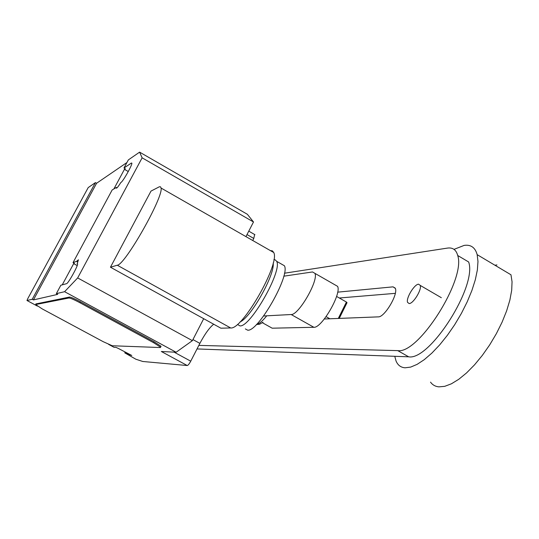 <?xml version="1.0" encoding="UTF-8"?>
<svg xmlns="http://www.w3.org/2000/svg" width="539" height="539" viewBox="0 0 539 539"><rect width="100%" height="100%" fill="white"/><g stroke="black" fill="none" stroke-linecap="round" stroke-linejoin="round"><path stroke-width="0.81" d="M326.102 316.642L329.868 318.778M339.247 318.408L347.028 302.689L346.422 302.056L338.303 318.441M346.422 302.056L336.572 296.43M263.625 315.982L291.154 314.52L313.866 327.288L272.175 328.19L262.338 322.706M270.639 327.335L272.175 328.19M313.866 327.288C321.695 328.332 341.847 293.546 337.576 286.337L314.931 273.361C318.792 280.361 298.579 315.322 291.154 314.52M314.931 273.361L312.546 271.952L283.777 276.184M324.323 318.994L378.338 316.865C384.462 317.417 398.213 294.489 395.377 288.426L393.032 286.849L337.67 292.158M339.327 298L395.303 293.351M197.025 348.935L408.67 356.818C429.704 360.894 477.466 285.913 468.647 261.981L457.712 255.499C466.114 279.222 418.352 354.44 397.742 350.619L198.844 345.398M284.444 273.219L447.397 248.102C452.74 247.327 456.183 249.793 457.712 255.499M418.574 284.188C414.356 284.181 405.854 298.229 407.558 302.372L409.162 303.558C413.258 303.774 421.922 289.659 420.272 285.434L418.574 284.188M394.77 356.299L396.044 360.982C397.816 365.22 400.841 367.49 405.126 367.8L410.678 367.093L417.119 364.364L424.26 359.668L431.86 353.112L439.662 344.899L447.377 335.298L454.721 324.66L461.418 313.354L467.219 301.813L471.908 290.46L475.331 279.707L477.365 269.951L477.978 261.516L477.17 254.664C475.203 247.509 470.864 244.416 464.14 245.4L454.006 249.368M496.924 264.925L494.964 265.255M430.52 382.131C432.547 384.94 435.337 386.517 438.894 386.861L444.722 386.335L451.419 383.795L458.783 379.281L466.572 372.907L474.515 364.863L482.311 355.41L489.688 344.893L496.358 333.675L502.079 322.187L506.633 310.855L509.874 300.095L511.693 290.278L512.05 281.749L510.972 274.782L477.17 254.664M256.463 324.491L259.481 324.269L263.032 322.187L259.657 324.208M266.744 315.82C262.486 321.076 259.111 323.912 256.638 324.316M281.398 264.036L284.397 265.747C290.467 275.321 258.107 332.031 247.657 330.178L245.353 328.905M273.866 259.677L275.038 259.737L276.696 261.354C282.544 270.807 250.143 327.611 239.916 325.886L237.578 324.478M273.179 263.025C275.065 274.661 250.918 317.545 239.996 321.965M110.455 267.216L150.994 191.096L159.403 186.757L160.548 186.831L161.06 188.037C163.647 196.883 124.927 265.121 117.28 265.222L110.455 267.216L220.896 328.197L230.672 327.955C242.26 330.117 280.314 263.51 273.738 252.528L272.431 250.878L270.362 250.595M203.695 318.697L192.383 340.655L176.118 352.243L161.329 351.495L187.249 365.53L142.754 361.48L135.828 359.21L124.765 352.843L131.785 355.477L118.25 348.396L115.973 347.372L114.005 347.284L108.608 344.381M187.249 365.53C188.111 365.327 189.277 363.879 190.739 361.177L199.881 343.37C204.827 334.032 209.428 327.651 213.7 324.222M252.73 240.502L253.781 238.454L254.637 234.519M96.582 183.267L33.431 299.913L32.239 299.273L26.977 300.506L27.765 298.653L88.214 187.579L95.423 182.606L96.582 183.267L126.928 162.529M35.978 303.908L69.511 297.056L69.012 297.993L35.628 304.562L42.258 308.921L103.158 341.659L112.24 345.755L160.406 347.547L161.067 346.267L154.107 341.78L153.622 342.71L160.582 347.197M153.622 342.71L79.954 302.75L80.452 301.813L154.107 341.78M69.012 297.993C70.535 298.107 74.18 299.691 79.954 302.75M245.952 236.628L253.498 221.98L247.367 214.293L139.608 152.139L142.121 157.826L77.67 277.929L64.599 291.7L56.332 293.634L57.693 294.375L33.431 299.913M77.205 265.572L73.675 263.632L74.382 263.376L73.028 262.634L76.525 261.341L77.845 262.069M62.248 284.855L73.675 263.632M113.897 188.913L124.435 169.334L125.304 168.761L123.983 168L131.442 163.014L131.887 163.162C132.304 165.035 122.959 181.582 120.985 182.445L120.803 182.559C118.021 186.945 116.491 188.765 116.222 188.01L116.289 187.451L112.152 189.977L73.028 262.634M76.525 261.341L78.438 259.805L77.165 263.712L77.589 263.834C78.27 265.532 68.15 283.716 66.546 283.682L60.853 285.232L56.332 293.634M77.596 263.948L77.165 263.712M116.99 187.848L116.289 187.451M176.118 352.243L64.599 291.7M69.511 297.056C71.033 297.171 74.685 298.754 80.452 301.813M123.983 168L128.343 159.908L139.608 152.139M128.275 171.53L124.435 169.334M32.239 299.273L95.423 182.606M192.383 340.655L77.67 277.929M253.498 221.98L142.121 157.826M393.032 286.849L395.262 288.136M397.742 350.619L408.67 356.818M117.28 265.222L230.672 327.955M37.366 306.085L26.977 300.506M35.628 304.562L36.046 303.787M174.09 352.142L190.739 361.177M247.01 234.58L253.781 238.454M192.942 339.577L199.881 343.37M131.887 163.27L131.442 163.014M441.333 297.696L420.272 285.434M273.859 259.69L275.038 259.737M276.696 261.354L284.397 265.747M161.06 188.037L273.738 252.528M124.826 352.728L125.149 352.108M248.775 231.157L254.934 234.687"/></g></svg>
